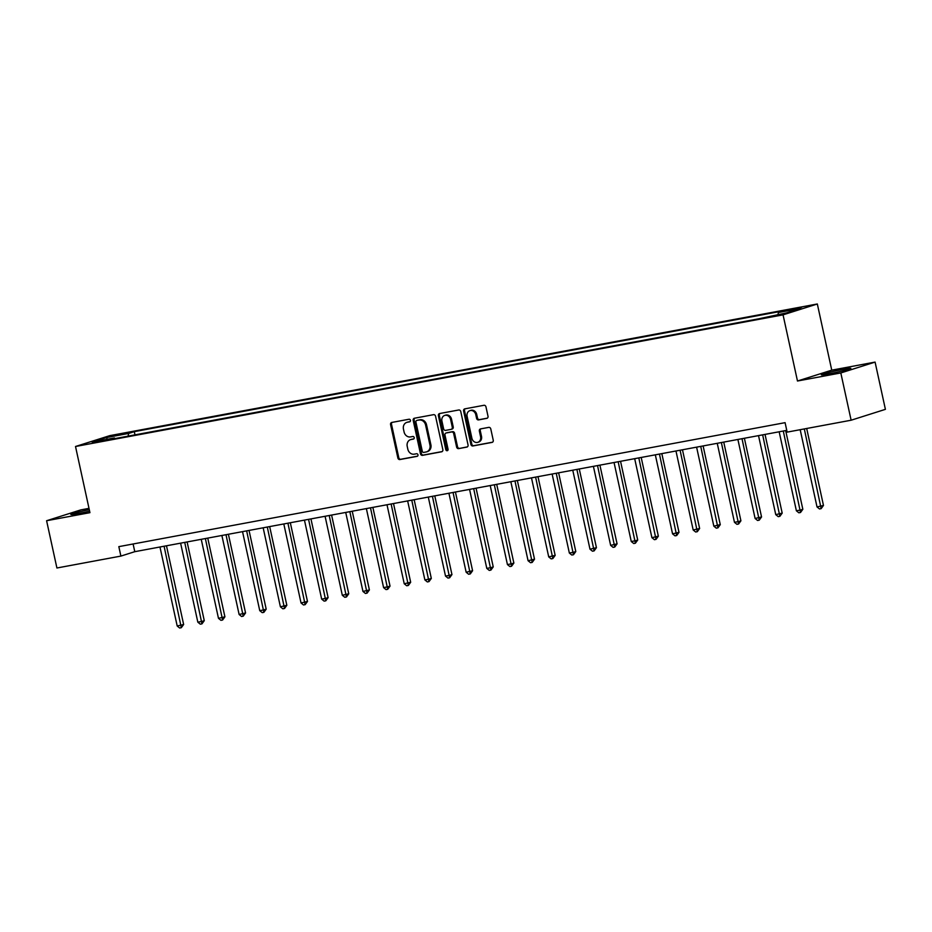 <?xml version="1.0" encoding="UTF-8"?>
<svg xmlns="http://www.w3.org/2000/svg" width="932" height="932" viewBox="0 0 932 932"><rect width="100%" height="100%" fill="white"/><g stroke="black" fill="none" stroke-linecap="round" stroke-linejoin="round"><path stroke-width="1.4" d="M410.441 420.32A1.328 1.153 -107.6 0 0 409.02 419.237L391.801 422.441A1.899 1.643 -107.6 0 0 390.578 424.596L397.871 457.996A1.899 1.643 -107.6 0 0 399.886 459.546L417.117 456.342A1.328 1.153 -107.6 0 0 416.546 453.744L414.321 454.164A6.081 5.266 -107.6 0 1 407.832 449.189L407.226 446.405A6.081 5.266 -107.6 0 1 410.581 439.636A6.081 5.266 -107.6 0 1 411.117 439.508L413.354 439.089A1.328 1.153 -107.6 0 0 412.783 436.491L410.558 436.91A6.081 5.266 -107.6 0 1 404.069 431.935L403.463 429.151A6.081 5.266 -107.6 0 1 406.818 422.382A6.081 5.266 -107.6 0 1 407.354 422.243L409.591 421.835A1.328 1.153 -107.6 0 0 410.441 420.32M843.309 369.305A15.11 0.804 -12.3 0 0 821.313 374.815A15.11 0.804 -12.3 0 0 828.851 373.883A15.11 0.804 -12.3 0 0 850.846 368.373A15.11 0.804 -12.3 0 0 843.309 369.305M89.286 509.641A15.11 0.804 -12.3 0 0 70.844 514.452A15.11 0.804 -12.3 0 0 78.393 513.52A15.11 0.804 -12.3 0 0 89.612 511.155M801.8 307.176L792.783 309.436L801.8 307.176M486.795 418.375A1.899 1.643 -107.6 0 0 488.007 416.22L485.968 406.853A1.899 1.643 -107.6 0 0 483.941 405.292L464.812 408.857A1.899 1.643 -107.6 0 0 463.6 411.012L470.881 444.413A1.899 1.643 -107.6 0 0 472.908 445.962L492.026 442.409A1.899 1.643 -107.6 0 0 493.249 440.253L490.78 428.93A1.899 1.643 -107.6 0 0 488.752 427.38L480.574 428.895A1.899 1.643 -107.6 0 0 479.351 431.05L480.574 436.665A5.091 4.404 -107.6 0 1 477.778 442.327A5.091 4.404 -107.6 0 1 471.907 438.285L467.107 416.289A5.091 4.404 -107.6 0 1 469.914 410.639A5.091 4.404 -107.6 0 1 475.786 414.682L476.578 418.34A1.899 1.643 -107.6 0 0 478.605 419.901L487.121 418.27M797.477 381.013L840.815 372.951L851.126 420.216L885.4 409.346L875.09 362.094L831.752 370.155L817.329 303.983L783.055 314.853L797.477 381.013L831.752 370.155M89.006 508.359L80.874 509.874L46.6 520.732L89.938 512.67L75.515 446.498L783.055 314.853M46.6 520.732L56.91 567.996L120.892 556.089L134.779 551.686L786.759 430.374M851.126 420.216L787.144 432.122L785.082 422.662L118.83 546.641L120.892 556.089M435.559 416.231A1.899 1.643 -107.6 0 0 433.531 414.67L414.414 418.235A1.899 1.643 -107.6 0 0 413.191 420.39L420.472 453.791A1.899 1.643 -107.6 0 0 422.499 455.34L441.628 451.787A1.899 1.643 -107.6 0 0 442.84 449.632L435.559 416.231M439.613 413.54L458.742 409.987A1.899 1.643 -107.6 0 1 460.757 411.536L468.05 444.937A1.899 1.643 -107.6 0 1 466.827 447.092L458.649 448.618A1.899 1.643 -107.6 0 1 456.622 447.069L453.663 433.52A1.899 1.643 -107.6 0 0 451.636 431.959L446.207 432.972A1.899 1.643 -107.6 0 0 444.995 435.127L448.071 449.236A1.328 1.153 -107.6 0 1 445.799 449.655L438.401 415.695A1.899 1.643 -107.6 0 1 439.613 413.54M113.028 436.106L125.401 433.24L113.028 436.106M817.329 303.983L109.79 435.64L75.515 446.498M114.951 438.588L114.415 437.958L108.811 439.729L758.555 318.837L786.445 312.907L800.716 308.387L778.43 312.535L784.033 310.764L134.29 431.656L128.686 433.438L128.045 436.153M114.415 437.958L92.128 442.106L106.388 437.586L128.686 433.438M840.815 372.951L875.09 362.094M133.101 543.985L134.779 551.686M134.989 434.86L134.29 431.656M777.964 314.492L778.43 312.535M107.413 439.263L106.388 437.586M410.033 421.625L408.286 421.951A6.081 5.266 -107.6 0 0 407.738 422.091L406.818 422.382M410.581 439.636L411.501 439.345A6.081 5.266 -107.6 0 1 412.049 439.205L413.796 438.89M392.186 422.371A1.899 1.643 -107.6 0 0 391.51 424.305L398.791 457.705A1.899 1.643 -107.6 0 0 400.818 459.255L417.559 456.144M414.798 418.153A1.899 1.643 -107.6 0 0 414.123 420.099L421.404 453.5A1.899 1.643 -107.6 0 0 423.431 455.049L442.164 451.566M416.755 420.495A1.328 1.153 -107.6 0 0 415.905 422.01L422.301 451.321A1.328 1.153 -107.6 0 0 423.722 452.416L426.064 451.973A6.081 5.266 -107.6 0 0 426.611 451.845A6.081 5.266 -107.6 0 0 429.955 445.077L425.586 425.027A6.081 5.266 -107.6 0 0 419.109 420.064L417.687 420.204A1.328 1.153 -107.6 0 0 417.454 420.274M426.611 451.845L427.543 451.542A6.081 5.266 -107.6 0 0 430.887 444.785L429.955 445.077M417.687 420.204L420.029 419.761A6.081 5.266 -107.6 0 1 426.518 424.736L430.887 444.785M467.363 446.871L458.649 448.618M446.801 432.786A1.899 1.643 -107.6 0 1 447.139 432.681L452.568 431.667A1.899 1.643 -107.6 0 1 454.595 433.229L457.542 446.766A1.899 1.643 -107.6 0 0 459.569 448.327M439.997 413.47A1.899 1.643 -107.6 0 0 439.322 415.404L446.731 449.364A1.328 1.153 -107.6 0 0 447.768 450.447M450.599 419.458A5.091 4.404 -107.6 0 0 444.727 415.416A5.091 4.404 -107.6 0 0 441.931 421.078L443.62 428.825A1.899 1.643 -107.6 0 0 445.647 430.374L451.076 429.361A1.899 1.643 -107.6 0 0 452.288 427.205L450.599 419.458L451.531 419.167A5.091 4.404 -107.6 0 0 445.659 415.124L444.727 415.416M451.403 429.256L451.997 429.07A1.899 1.643 -107.6 0 0 453.22 426.914L452.288 427.205M451.531 419.167L453.22 426.914M469.914 410.639L470.835 410.348A5.091 4.404 -107.6 0 1 476.706 414.39L477.51 418.049A1.899 1.643 -107.6 0 0 479.537 419.61L487.331 418.153M477.778 442.327L478.71 442.036A5.091 4.404 -107.6 0 0 481.506 436.374L480.574 436.665M480.959 428.825A1.899 1.643 -107.6 0 0 480.283 430.759L481.506 436.374M465.196 408.775A1.899 1.643 -107.6 0 0 464.52 410.721L471.802 444.121A1.899 1.643 -107.6 0 0 473.829 445.671L492.574 442.187M159.966 547.002L177.196 626.001L183.639 624.498L166.479 545.791M183.639 624.498L181.309 627.702L164.09 546.234M181.309 627.702L179.666 628.017L177.196 626.001M180.61 543.158L197.829 622.168L201.964 621.399L204.271 620.665L187.111 541.946M204.271 620.665L201.953 623.869L184.734 542.389M201.953 623.869L200.298 624.172L197.829 622.168M201.242 539.313L218.472 618.324L224.915 616.821L207.754 538.102M224.915 616.821L222.597 620.025L205.378 538.556M222.597 620.025L220.942 620.328L218.472 618.324M221.886 535.481L239.116 614.479L245.559 612.976L228.398 534.269M245.559 612.976L243.229 616.18L226.01 534.712M243.229 616.18L241.586 616.495L239.116 614.479M242.53 531.636L259.748 610.646L263.884 609.878L266.191 609.144L249.03 530.425M266.191 609.144L263.873 612.347L246.654 530.867M263.873 612.347L262.218 612.65L259.748 610.646M263.162 527.792L280.392 606.802L286.835 605.299L269.674 526.592M286.835 605.299L284.516 608.503L267.298 527.034M284.516 608.503L282.862 608.806L280.392 606.802M283.806 523.959L301.036 602.957L307.478 601.455L290.318 522.747M307.478 601.455L305.148 604.658L287.93 523.19M305.148 604.658L303.506 604.973L301.036 602.957M304.449 520.114L321.668 599.125L325.804 598.356L328.111 597.622L310.95 518.903M328.111 597.622L325.792 600.825L308.574 519.345M325.792 600.825L324.138 601.128L321.668 599.125M325.082 516.281L342.312 595.28L348.754 593.777L331.594 515.07M348.754 593.777L346.436 596.981L329.217 515.513M346.436 596.981L344.782 597.284L342.312 595.28M345.725 512.437L362.956 591.436L369.398 589.944L352.238 511.225M369.398 589.944L367.068 593.136L349.85 511.668M367.068 593.136L365.426 593.451L362.956 591.436M366.369 508.592L383.588 587.603L387.724 586.834L390.03 586.1L372.87 507.381M390.03 586.1L387.712 589.304L370.493 507.823M387.712 589.304L386.058 589.607L383.588 587.603M387.001 504.76L404.232 583.758L410.674 582.255L393.514 503.548M410.674 582.255L408.356 585.459L391.137 503.991M408.356 585.459L406.702 585.762L404.232 583.758M407.645 500.915L424.875 579.914L429 579.156L431.318 578.423L414.158 499.703M431.318 578.423L428.988 581.615L411.769 500.146M428.988 581.615L427.345 581.929L424.875 579.914M428.289 497.071L445.508 576.081L449.643 575.312L451.95 574.578L434.79 495.859M451.95 574.578L449.632 577.782L432.413 496.302M449.632 577.782L447.977 578.085L445.508 576.081M448.921 493.238L466.151 572.236L472.594 570.733L455.433 492.026M472.594 570.733L470.276 573.937L453.057 492.469M470.276 573.937L468.621 574.24L466.151 572.236M469.565 489.393L486.795 568.392L490.919 567.635L493.238 566.901L476.077 488.182M493.238 566.901L490.908 570.093L473.689 488.624M490.908 570.093L489.265 570.407L486.795 568.392M490.209 485.549L507.427 564.559L511.563 563.79L513.87 563.056L496.709 484.337M513.87 563.056L511.552 566.26L494.333 484.78M511.552 566.26L509.897 566.563L507.427 564.559M510.841 481.716L528.071 560.715L534.514 559.212L517.353 480.504M534.514 559.212L532.195 562.415L514.977 480.947M532.195 562.415L530.541 562.718L528.071 560.715M531.485 477.871L548.715 556.882L555.157 555.379L537.997 476.66M555.157 555.379L552.827 558.571L535.609 477.102M552.827 558.571L551.173 558.885L548.715 556.882M552.128 474.027L569.347 553.037L573.483 552.268L575.79 551.534L558.629 472.815M575.79 551.534L573.471 554.738L556.253 473.258M573.471 554.738L571.817 555.041L569.347 553.037M572.761 470.194L589.991 549.193L596.433 547.69L579.273 468.982M596.433 547.69L594.115 550.894L576.896 469.425M594.115 550.894L592.461 551.196L589.991 549.193M593.404 466.35L610.635 545.36L617.077 543.857L599.905 465.138M617.077 543.857L614.747 547.049L597.529 465.581M614.747 547.049L613.093 547.364L610.635 545.36M614.048 462.505L631.267 541.515L635.403 540.746L637.709 540.012L620.549 461.293M637.709 540.012L635.391 543.216L618.172 461.736M635.391 543.216L633.737 543.519L631.267 541.515M634.68 458.672L651.911 537.671L658.353 536.168L641.193 457.461M658.353 536.168L656.035 539.372L638.816 457.903M656.035 539.372L654.381 539.686L651.911 537.671M655.324 454.828L672.554 533.838L678.997 532.335L661.825 453.616M678.997 532.335L676.667 535.539L659.448 454.059M676.667 535.539L675.013 535.842L672.554 533.838M675.968 450.983L693.187 529.993L699.629 528.491L682.469 449.772M699.629 528.491L697.311 531.694L680.092 450.214M697.311 531.694L695.656 531.997L693.187 529.993M696.6 447.15L713.83 526.149L720.273 524.646L703.112 445.939M720.273 524.646L717.943 527.85L700.736 446.381M717.943 527.85L716.3 528.164L713.83 526.149M717.244 443.306L734.463 522.316L738.598 521.547L740.917 520.813L723.745 442.094M740.917 520.813L738.587 524.017L721.368 442.537M738.587 524.017L736.932 524.32L734.463 522.316M737.888 439.461L755.106 518.472L761.549 516.969L744.388 438.25M761.549 516.969L759.231 520.173L742.012 438.692M759.231 520.173L757.576 520.475L755.106 518.472M758.52 435.628L775.75 514.627L782.193 513.124L765.032 434.417M782.193 513.124L779.863 516.328L762.656 434.86M779.863 516.328L778.22 516.643L775.75 514.627M779.164 431.784L796.382 510.794L800.518 510.025L802.836 509.291L785.664 430.572M802.836 509.291L800.506 512.495L783.288 431.015M800.506 512.495L798.852 512.798L796.382 510.794M800.18 429.687L817.026 506.95L823.469 505.447L806.693 428.475M823.469 505.447L821.15 508.651L804.316 428.918M821.15 508.651L819.496 508.954L817.026 506.95M118.923 434.976L118.772 434.289M408.286 421.951L407.354 422.243M412.049 439.205L411.117 439.508M400.818 459.255L399.886 459.546M398.791 457.705L397.871 457.996M391.51 424.305L390.578 424.596M423.431 455.049L422.499 455.34M421.404 453.5L420.472 453.791M414.123 420.099L413.191 420.39M426.518 424.736L425.586 425.027M420.029 419.761L419.109 420.064M457.542 446.766L456.622 447.069M454.595 433.229L453.663 433.52M452.568 431.667L451.636 431.959M447.139 432.681L446.207 432.972M446.731 449.364L445.799 449.655M439.322 415.404L438.401 415.695M479.537 419.61L478.605 419.901M477.51 418.049L476.578 418.34M476.706 414.39L475.786 414.682M480.283 430.759L479.351 431.05M473.829 445.671L472.908 445.962M471.802 444.121L470.881 444.413M464.52 410.721L463.6 411.012M417.571 420.239L416.639 420.53M446.964 432.728L446.044 433.019M452.171 429.035L451.239 429.326"/></g></svg>
